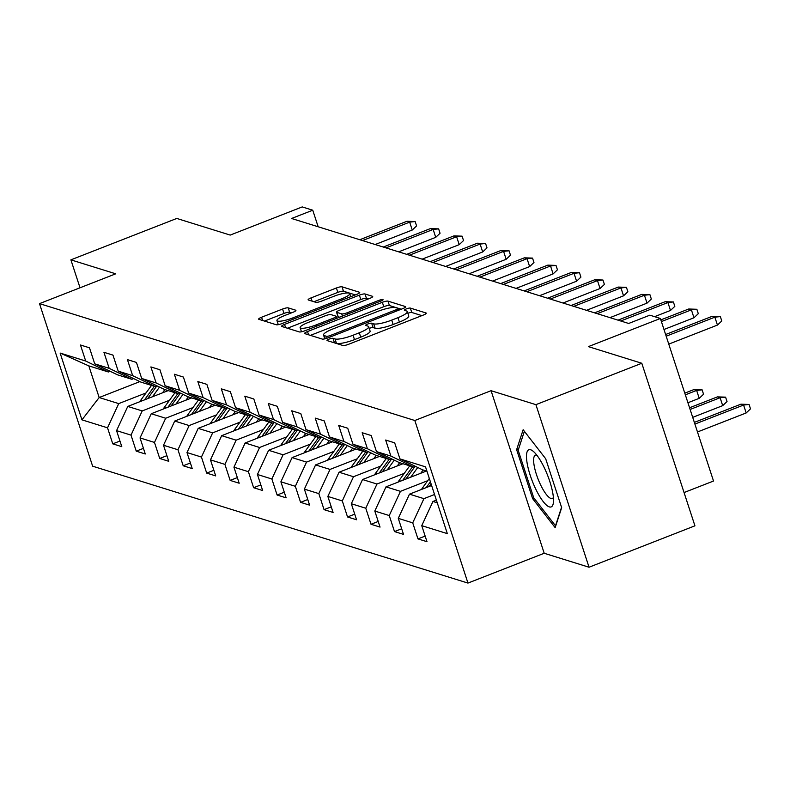 <?xml version="1.0" encoding="UTF-8"?>
<svg xmlns="http://www.w3.org/2000/svg" width="790" height="790" viewBox="0 0 790 790"><rect width="100%" height="100%" fill="white"/><g stroke="black" fill="none" stroke-linecap="round" stroke-linejoin="round"><path stroke-width="1.19" d="M329.055 339.137A3.239 0.652 -18.1 0 0 327.001 340.47A3.239 0.652 -18.1 0 0 327.178 340.599L342.87 345.487A4.631 0.928 -18.1 0 0 348.509 344.322L423.341 315.062A4.631 0.928 -18.1 0 0 426.264 313.156A4.631 0.928 -18.1 0 0 426.017 312.968L410.326 308.08A3.239 0.652 -18.1 0 0 406.386 308.9A3.239 0.652 -18.1 0 0 404.332 310.233A3.239 0.652 -18.1 0 0 404.51 310.361L406.534 310.993A14.822 2.982 -18.1 0 1 407.324 311.596A14.822 2.982 -18.1 0 1 397.963 317.669L391.722 320.108A14.822 2.982 -18.1 0 1 373.69 323.841L371.665 323.199A3.239 0.652 -18.1 0 0 367.715 324.019A3.239 0.652 -18.1 0 0 365.671 325.352A3.239 0.652 -18.1 0 0 365.839 325.48L367.873 326.112A14.822 2.982 -18.1 0 1 368.654 326.714A14.822 2.982 -18.1 0 1 359.292 332.788L353.061 335.227A14.822 2.982 -18.1 0 1 335.029 338.959L332.995 338.327A3.239 0.652 -18.1 0 0 329.055 339.137M288.202 307.873A4.631 0.928 -18.1 0 0 282.573 309.038L261.579 317.244A4.631 0.928 -18.1 0 0 258.646 319.15A4.631 0.928 -18.1 0 0 258.893 319.338L276.322 324.759A4.631 0.928 -18.1 0 0 281.961 323.594L356.794 294.334A4.631 0.928 -18.1 0 0 359.717 292.438A4.631 0.928 -18.1 0 0 359.48 292.251L342.04 286.819A4.631 0.928 -18.1 0 0 336.412 287.985L311.053 297.899A4.631 0.928 -18.1 0 0 308.12 299.805A4.631 0.928 -18.1 0 0 308.367 299.993L315.832 302.313A4.631 0.928 -18.1 0 0 321.461 301.148L334.042 296.23A12.393 2.489 -18.1 0 1 349.772 293.613A12.393 2.489 -18.1 0 1 341.942 298.689L292.675 317.955A12.393 2.489 -18.1 0 1 276.944 320.572A12.393 2.489 -18.1 0 1 284.775 315.496L292.981 312.287A4.631 0.928 -18.1 0 0 295.914 310.381A4.631 0.928 -18.1 0 0 295.667 310.194L288.202 307.873L289.644 312.267A4.631 0.928 -18.1 0 0 284.005 313.433L264.472 321.076M535.906 404.658L491.064 390.695L544.201 553.267L589.044 567.23L535.906 404.658L641.796 363.262L588.372 346.622L660.381 318.469L649.844 315.18L628.672 323.466L291.569 218.484L312.751 210.209L302.215 206.921L230.206 235.084L176.782 218.445L70.893 259.851L80.027 287.777M491.064 390.695L414.819 420.507L39.5 303.627L115.745 273.814L70.893 259.851M307.517 331.553A4.631 0.928 -18.1 0 0 304.594 333.459A4.631 0.928 -18.1 0 0 304.831 333.637L322.261 339.068A4.631 0.928 -18.1 0 0 327.899 337.903L402.732 308.643A4.631 0.928 -18.1 0 0 405.665 306.737A4.631 0.928 -18.1 0 0 405.418 306.56L387.989 301.128A4.631 0.928 -18.1 0 0 382.35 302.293L307.517 331.553L308.574 334.802M299.291 331.918L281.862 326.487A4.631 0.928 -18.1 0 1 281.615 326.3A4.631 0.928 -18.1 0 1 284.548 324.404L359.381 295.144A4.631 0.928 -18.1 0 1 365.019 293.979L372.475 296.299A4.631 0.928 -18.1 0 1 372.722 296.487A4.631 0.928 -18.1 0 1 369.799 298.383L339.443 310.253A4.631 0.928 -18.1 0 0 336.52 312.149A4.631 0.928 -18.1 0 0 336.767 312.336L341.715 313.877A4.631 0.928 -18.1 0 0 347.343 312.712L378.943 300.358A3.239 0.652 -18.1 0 1 383.061 299.667A3.239 0.652 -18.1 0 1 381.017 301L304.93 330.753A4.631 0.928 -18.1 0 1 299.291 331.918M641.796 363.262L694.933 525.824L589.044 567.23M414.819 420.507L467.957 583.079L92.637 466.189L39.5 303.627M119.962 441.037L112.773 443.852L121.798 446.666L116.565 430.629L131.012 435.122L136.245 451.159L145.281 453.974L140.037 437.937L154.484 442.44L159.728 458.476L168.754 461.291L163.51 445.254L177.957 449.747L183.201 465.784L192.237 468.598L186.993 452.561L201.44 457.055L206.684 473.091L215.71 475.906L210.466 459.869L224.913 464.372L230.157 480.409L239.182 483.223L233.939 467.186L248.386 471.679L253.629 487.716L262.665 490.531L257.422 474.494L271.869 478.997L277.112 495.034L286.138 497.838L280.894 481.801L295.341 486.304L300.585 502.341L309.611 505.156L304.377 489.119L318.824 493.612L324.058 509.649L333.094 512.463L327.85 496.426L342.297 500.929L347.541 516.966L356.567 519.771L351.323 503.734L365.77 508.237L371.014 524.274L380.049 527.088L374.806 511.051L389.253 515.544L394.496 531.581L403.522 534.395L398.279 518.358L412.726 522.862L417.969 538.899L426.995 541.703L421.751 525.666L447.338 533.635L425.514 466.851L399.928 458.881L394.684 442.844L385.658 440.04L390.902 456.077L413.585 467.028L399.138 462.525L376.455 451.574L371.211 435.537L362.175 432.723L367.419 448.76L390.112 459.711L375.665 455.218L352.972 444.266L347.728 428.229L338.703 425.415L343.946 441.452L366.629 452.403L352.182 447.9L329.499 436.949L324.256 420.912L315.23 418.108L320.464 434.144L343.156 445.086L328.709 440.593L306.016 429.642L300.783 413.604L291.747 410.79L296.991 426.827L319.674 437.779L305.226 433.285L282.543 422.334L277.3 406.297L268.274 403.483L273.518 419.52L296.201 430.471L281.754 425.968L259.071 415.017L253.827 398.98L244.801 396.175L250.035 412.212L272.728 423.154L258.281 418.661L235.588 407.709L230.354 391.672L221.319 388.858L226.562 404.895L249.245 415.846L234.798 411.343L212.115 400.402L206.871 384.365L197.846 381.55L203.089 397.587L225.772 408.539L211.325 404.036L188.642 393.084L183.399 377.047L174.363 374.243L179.607 390.28L202.299 401.221L187.852 396.728L165.159 385.777L159.916 369.74L150.89 366.925L156.134 382.962L178.817 393.914L164.369 389.411L141.686 378.469L136.443 362.432L127.417 359.618L132.661 375.655L155.344 386.606L140.897 382.103L118.214 371.152L112.97 355.115L103.934 352.3L109.178 368.338L131.871 379.289L117.424 374.796L94.731 363.844L89.487 347.807L80.462 344.993L85.705 361.03L108.388 371.981L88.826 365.889L99.165 397.528L118.727 403.611L146.022 392.946M112.773 443.852L107.529 427.815L81.953 419.846L60.119 353.061L85.705 361.03M94.731 363.844L109.178 368.338M118.214 371.152L132.661 375.655M141.686 378.469L156.134 382.962M165.159 385.777L179.607 390.28M188.642 393.084L203.089 397.587M212.115 400.402L226.562 404.895M235.588 407.709L250.035 412.212M259.071 415.017L273.518 419.52M282.543 422.334L296.991 426.827M306.016 429.642L320.464 434.144M329.499 436.949L343.946 441.452M352.972 444.266L367.419 448.76M376.455 451.574L390.902 456.077M169.504 400.254L142.21 410.928L127.763 406.425L168.211 390.606M133.638 378.598L131.871 379.289M127.763 406.425L116.565 430.629M142.21 410.928L131.012 435.122M192.977 407.561L165.683 418.236L151.236 413.743L191.684 397.923M157.111 385.915L155.344 386.606M151.236 413.743L140.037 437.937M165.683 418.236L154.484 442.44M216.46 414.878L189.156 425.553L174.708 421.05L215.166 405.231M180.584 393.223L178.817 393.914M174.708 421.05L163.51 445.254M189.156 425.553L177.957 449.747M239.933 422.186L212.638 432.861L198.191 428.358L238.639 412.548M204.067 400.53L202.299 401.221M198.191 428.358L186.993 452.561M212.638 432.861L201.44 457.055M263.406 429.493L236.111 440.168L221.664 435.675L262.112 419.855M227.54 407.847L225.772 408.539M221.664 435.675L210.466 459.869M236.111 440.168L224.913 464.372M286.889 436.811L259.584 447.486L245.137 442.983L285.595 427.163M251.023 415.155L249.245 415.846M245.137 442.983L233.939 467.186M259.584 447.486L248.386 471.679M310.361 444.118L283.067 454.793L268.62 450.29L309.068 434.48M274.495 422.462L272.728 423.154M268.62 450.29L257.422 474.494M283.067 454.793L271.869 478.997M333.834 451.426L306.54 462.101L292.093 457.608L332.55 441.788M297.968 429.78L296.201 430.471M292.093 457.608L280.894 481.801M306.54 462.101L295.341 486.304M357.317 458.743L330.022 469.418L315.575 464.915L356.023 449.095M321.451 437.087L319.674 437.779M315.575 464.915L304.377 489.119M330.022 469.418L318.824 493.612M380.79 466.051L353.495 476.726L339.048 472.223L379.496 456.413M344.924 444.395L343.156 445.086M339.048 472.223L327.85 496.426M353.495 476.726L342.297 500.929M404.263 473.358L376.968 484.033L362.521 479.54L402.979 463.72M368.397 451.712L366.629 452.403M362.521 479.54L351.323 503.734M376.968 484.033L365.77 508.237M427.746 480.675L400.451 491.35L386.004 486.847L426.452 471.028M391.88 459.02L390.112 459.711M386.004 486.847L374.806 511.051M400.451 491.35L389.253 515.544M434.549 494.5L423.924 498.658L409.477 494.155L431.607 485.504M415.352 466.327L413.585 467.028M409.477 494.155L398.279 518.358M423.924 498.658L412.726 522.862M437.265 502.815L432.95 501.472L436.386 500.129M426.926 471.176L422.611 469.833L399.928 458.881M432.95 501.472L421.751 525.666M684.061 492.545L713.518 481.031L660.381 318.469M544.201 553.267L467.957 583.079M318.163 226.769L312.751 210.209M139.869 381.61L99.165 397.528L81.953 419.846M110.156 371.29L108.388 371.981M60.119 353.061L88.826 365.889M118.727 403.611L107.529 427.815M425.158 536.084L417.969 538.899M401.685 528.777L394.496 531.581M378.203 521.459L371.014 524.274M354.73 514.152L347.541 516.966M331.257 506.834L324.058 509.649M307.774 499.527L300.585 502.341M284.301 492.219L277.112 495.034M260.828 484.902L253.629 487.716M237.346 477.594L230.157 480.409M213.873 470.287L206.684 473.091M190.39 462.97L183.201 465.784M166.917 455.662L159.728 458.476M143.444 448.355L136.245 451.159M523.148 429.721L516.63 449.678L532.628 498.638L555.153 527.641L561.67 507.684L545.673 458.723L523.148 429.721M534 498.105L532.628 498.638M518.615 448.898L516.63 449.678M333.854 342.682A3.239 0.652 -18.1 0 1 334.437 342.712L336.461 343.344A14.822 2.982 -18.1 0 0 354.493 339.621L353.061 335.227M368.654 326.714L370.095 331.099A14.822 2.982 -18.1 0 1 360.734 337.182L354.493 339.621M407.324 311.596L408.756 315.98A14.822 2.982 -18.1 0 1 399.394 322.063L393.163 324.502A14.822 2.982 -18.1 0 1 375.132 328.225L373.097 327.593A3.239 0.652 -18.1 0 0 369.207 328.393M421.88 315.625L411.768 312.475A3.239 0.652 -18.1 0 0 407.877 313.275M401.271 309.216L389.421 305.523A4.631 0.928 -18.1 0 0 383.782 306.688L310.411 335.375M326.458 336.283A3.239 0.652 -18.1 0 0 330.408 335.474L396.096 309.789A3.239 0.652 -18.1 0 0 398.14 308.456A3.239 0.652 -18.1 0 0 397.972 308.327L395.829 307.656A14.822 2.982 -18.1 0 0 377.798 311.388L332.896 328.946A14.822 2.982 -18.1 0 0 323.535 335.019A14.822 2.982 -18.1 0 0 324.315 335.622L326.458 336.283L327.09 338.199M287.442 328.225L360.813 299.538L359.381 295.144M368.338 298.956L366.451 298.363A4.631 0.928 -18.1 0 0 360.813 299.538M338.041 316.247A4.631 0.928 -18.1 0 0 337.952 316.543A4.631 0.928 -18.1 0 0 338.199 316.731L339.641 317.175M307.952 322.567A12.393 2.489 -18.1 0 0 300.121 327.643A12.393 2.489 -18.1 0 0 315.852 325.026L333.212 318.242A4.631 0.928 -18.1 0 0 336.135 316.336A4.631 0.928 -18.1 0 0 335.888 316.148L330.941 314.608A4.631 0.928 -18.1 0 0 325.312 315.773L307.952 322.567M291.52 312.85L289.644 312.267M355.332 294.907L343.482 291.214A4.631 0.928 -18.1 0 0 337.844 292.379L313.946 301.731M740.872 404.194L749.068 404.46L750.5 408.855L746.175 412.953L743.587 405.043L740.872 404.194L694.351 422.393M749.068 404.46L743.587 405.043L694.904 424.082M746.175 412.953L697.481 431.982M668.765 344.114L717.448 325.075L714.861 317.165L666.177 336.204M712.155 316.326L720.342 316.583L714.861 317.165L712.155 316.326L665.624 334.516M720.342 316.583L721.774 320.977L717.448 325.075M526.861 461.429A30.672 8.176 -111.4 0 0 540.943 498.391A30.672 8.176 -111.4 0 0 553.454 501.996A30.672 8.176 -111.4 0 0 553.138 495.271A30.672 8.176 -111.4 0 0 533.852 451.85A30.672 8.176 -111.4 0 0 526.861 461.429M536.894 455.247A23.226 6.192 -111.4 0 0 535.403 455.208A23.226 6.192 -111.4 0 0 533.912 464.036A23.226 6.192 -111.4 0 0 542.029 487.687A23.226 6.192 -111.4 0 0 552.319 498.47A23.226 6.192 -111.4 0 0 553.385 497.433M561.552 507.289L555.508 525.785L533.685 497.69L518.171 450.251L524.372 431.291M421.544 489.445A12.502 11.791 -72.7 0 1 422.522 487.874L429.316 478.503M429.306 486.403L431.093 483.934M430.412 481.831L426.215 487.618M717.399 396.886L725.585 397.143L727.027 401.537L722.692 405.635L720.105 397.726L717.399 396.886L689.571 407.768M725.585 397.143L720.105 397.726L690.124 409.457M722.692 405.635L692.702 417.367M420.764 473.259L423.124 469.991M410.721 477.18L417.752 467.492M398.071 482.127A12.502 11.791 -72.7 0 1 399.039 480.567L409.734 465.824M405.823 479.096L414.987 466.475M412.597 466.712L402.732 480.3M693.926 389.579L702.113 389.835L703.544 394.23L699.219 398.328L696.632 390.418L693.926 389.579L684.792 393.144M702.113 389.835L696.632 390.418L685.345 394.832M699.219 398.328L687.922 402.742M663.985 329.489L693.976 317.768L691.388 309.858L661.398 321.579M688.683 309.009L696.869 309.275L691.388 309.858L688.683 309.009L660.845 319.891M696.869 309.275L698.301 313.67L693.976 317.768M654.604 316.662L670.493 310.45L667.915 302.54L620.733 320.997M665.2 301.701L673.386 301.958L667.915 302.54L665.2 301.701L618.017 320.147M673.386 301.958L674.828 306.352L670.493 310.45M397.281 465.942L399.651 462.683M387.248 469.872L394.279 460.175M374.588 474.82A12.502 11.791 -72.7 0 1 375.566 473.25L386.261 458.516M382.35 471.788L391.504 459.168M389.124 459.405L379.259 472.993M373.808 458.635L376.168 455.376M363.765 462.565L370.796 452.868M351.115 467.512A12.502 11.791 -72.7 0 1 352.093 465.942L362.788 451.199M358.877 464.471L368.031 451.85M365.642 452.097L355.786 465.685M350.326 451.327L352.696 448.058M340.293 455.247L347.324 445.56M327.633 460.195A12.502 11.791 -72.7 0 1 328.61 458.635L339.305 443.891M335.394 457.163L344.559 444.543M342.169 444.78L332.304 458.368M609.949 317.639L647.02 303.143L644.433 295.233L597.25 313.679M641.727 294.394L649.913 294.65L644.433 295.233L641.727 294.394L594.544 312.84M649.913 294.65L651.345 299.045L647.02 303.143M586.476 310.322L623.547 295.835L620.96 287.925L573.777 306.372M618.244 287.076L626.44 287.343L620.96 287.925L618.244 287.076L571.071 305.523M626.44 287.343L627.872 291.737L623.547 295.835M563.003 303.014L600.064 288.518L597.477 280.608L550.304 299.064M594.771 279.769L602.958 280.025L597.477 280.608L594.771 279.769L547.588 298.215M602.958 280.025L604.399 284.42L600.064 288.518M539.521 295.707L576.591 281.21L574.004 273.3L526.821 291.747M571.298 272.461L579.485 272.718L574.004 273.3L571.298 272.461L524.116 290.908M579.485 272.718L580.917 277.112L576.591 281.21M516.048 288.39L553.109 273.903L550.531 265.993L503.349 284.44M547.816 265.144L556.002 265.41L550.531 265.993L547.816 265.144L500.643 283.59M556.002 265.41L557.444 269.805L553.109 273.903M492.565 281.082L529.636 266.585L527.049 258.676L479.876 277.132M524.343 257.836L532.529 258.093L527.049 258.676L524.343 257.836L477.16 276.283M532.529 258.093L533.971 262.487L529.636 266.585M469.092 273.775L506.163 259.278L503.576 251.368L456.393 269.815M500.87 250.529L509.056 250.786L503.576 251.368L500.87 250.529L453.687 268.975M509.056 250.786L510.488 255.18L506.163 259.278M445.619 266.457L482.68 251.961L480.103 244.061L432.92 262.507M477.387 243.211L485.574 243.478L480.103 244.061L477.387 243.211L430.204 261.658M485.574 243.478L487.015 247.872L482.68 251.961M422.137 259.15L459.207 244.653L456.62 236.743L409.437 255.19M453.914 235.904L462.101 236.161L456.62 236.743L453.914 235.904L406.732 254.35M462.101 236.161L463.532 240.555L459.207 244.653M326.853 444.01L329.223 440.751M316.82 447.94L323.851 438.243M304.16 452.887A12.502 11.791 -72.7 0 1 305.137 451.317L315.832 436.584M311.922 449.856L321.076 437.235M318.686 437.472L308.831 451.06M303.38 436.702L305.74 433.443M293.337 440.623L300.368 430.935M280.687 445.58A12.502 11.791 -72.7 0 1 281.655 444.01L292.349 429.266M288.449 442.538L297.603 429.918M295.213 430.165L285.358 443.753M279.897 429.395L282.267 426.126M269.864 433.315L276.895 423.628M257.204 438.262A12.502 11.791 -72.7 0 1 258.182 436.702L268.876 421.959M264.966 435.231L274.12 422.611M271.74 422.848L261.875 436.435M256.424 422.077L258.794 418.819M246.381 426.007L253.422 416.31M233.731 430.955A12.502 11.791 -72.7 0 1 234.709 429.385L245.404 414.651M241.493 427.923L250.647 415.303M248.258 415.54L238.402 429.128M232.951 414.77L235.311 411.511M222.908 418.69L229.939 409.003M210.258 423.647A12.502 11.791 -72.7 0 1 211.226 422.077L221.921 407.334M218.01 420.606L227.174 407.986M224.785 408.233L214.919 421.821M209.469 407.462L211.839 404.194M199.436 411.383L206.467 401.695M186.776 416.33A12.502 11.791 -72.7 0 1 187.753 414.77L198.448 400.026M194.538 413.298L203.692 400.678M201.312 400.915L191.447 414.503M185.996 400.145L188.356 396.886M175.953 404.075L182.984 394.378M163.303 409.022A12.502 11.791 -72.7 0 1 164.281 407.452L174.975 392.719M171.065 405.991L180.219 393.371M177.829 393.608L167.974 407.196M398.664 251.842L435.734 237.346L433.147 229.436L385.964 247.882M430.432 228.587L438.628 228.853L433.147 229.436L430.432 228.587L383.259 247.043M438.628 228.853L440.06 233.248L435.734 237.346M162.513 392.837L164.883 389.579M152.48 396.758L159.511 387.07M139.82 401.705A12.502 11.791 -72.7 0 1 140.798 400.145L151.492 385.401M147.582 398.674L156.746 386.053M154.356 386.3L144.491 399.888M375.191 244.525L412.252 230.028L409.664 222.128L362.491 240.575M406.959 221.279L415.145 221.546L409.664 222.128L406.959 221.279L359.776 239.726M415.145 221.546L416.587 225.93L412.252 230.028M336.461 343.344L335.029 338.959M360.734 337.182L359.292 332.788M373.097 327.593L371.665 323.199M375.132 328.225L373.69 323.841M393.163 324.502L391.722 320.108M399.394 322.063L397.963 317.669M411.768 312.475L410.326 308.08M334.437 342.712L332.995 338.327M383.782 306.688L382.35 302.293M389.421 305.523L387.989 301.128M330.822 336.757L330.408 335.474M396.511 311.072L396.096 309.789M325.332 338.732L324.315 335.622M285.605 327.653L284.548 324.404M366.451 298.363L365.019 293.979M338.199 316.731L336.767 312.336M342.435 316.089L341.715 313.877M347.768 313.995L347.343 312.712M379.368 301.642L378.943 300.358M316.276 326.31L315.852 325.026M333.637 319.525L333.212 318.242M293.1 319.239L292.675 317.955M342.366 299.973L341.942 298.689M312.109 301.158L311.053 297.899M337.844 292.379L336.412 287.985M343.482 291.214L342.04 286.819M262.635 320.503L261.579 317.244M284.005 313.433L282.573 309.038M422.522 487.874L424.2 488.398M399.039 480.567L400.728 481.09M375.566 473.25L377.255 473.783M352.093 465.942L353.772 466.465M328.61 458.635L330.299 459.158M305.137 451.317L306.826 451.85M281.655 444.01L283.343 444.533M258.182 436.702L259.871 437.226M234.709 429.385L236.388 429.908M211.226 422.077L212.915 422.601M187.753 414.77L189.442 415.293M164.281 407.452L165.959 407.976M140.798 400.145L142.486 400.668M398.713 310.213L398.14 308.456M324.789 338.861L323.535 335.019M337.952 316.543L336.52 312.149M301.474 331.78L300.121 327.643M336.777 318.301L336.135 316.336M278.287 324.67L276.944 320.572M350.78 296.685L349.772 293.613"/></g></svg>
